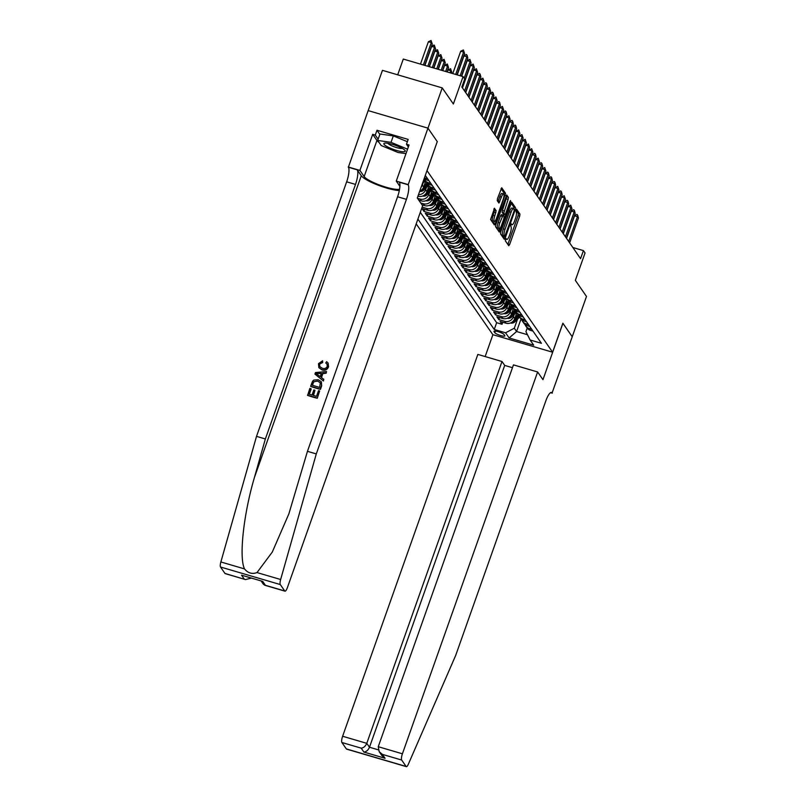 <?xml version="1.0" encoding="UTF-8"?>
<svg xmlns="http://www.w3.org/2000/svg" width="807" height="807" viewBox="0 0 807 807"><rect width="100%" height="100%" fill="white"/><g stroke="black" fill="none" stroke-linecap="round" stroke-linejoin="round"><path stroke-width="1.21" d="M505.515 239.376L505.343 240.809L508.733 245.711L509.61 244.592L519.698 216.125L519.94 214.087L516.541 209.174L515.925 209.961L516.198 212.029A5.478 1.422 106.4 0 1 515.431 218.566L514.584 220.936A5.478 1.422 106.4 0 1 512.021 224.719A5.478 1.422 106.4 0 1 511.779 224.517L511.285 223.842L510.72 224.669L510.992 226.737A5.478 1.422 106.4 0 1 510.216 233.273L509.378 235.644A5.478 1.422 106.4 0 1 506.816 239.427A5.478 1.422 106.4 0 1 506.564 239.225L506.07 238.549L505.515 239.376M494.53 208.317L490.585 219.474L494.348 224.921L495.236 223.791L505.555 193.287L501.702 187.779L497.485 198.603L497.243 200.65L498.938 203.041L501.429 197.079A4.58 1.19 106.4 0 1 503.578 193.922A4.58 1.19 106.4 0 1 503.144 199.551L496.507 218.283A4.58 1.19 106.4 0 1 494.358 221.451A4.58 1.19 106.4 0 1 494.802 215.822L496.144 210.647L494.358 208.267M437.243 141.669L427.044 170.691L552.603 352.215L562.872 323.214L572.234 336.741L586.487 296.462L575.351 280.352L585.055 252.964L583.421 250.614L580.566 258.664L461.836 87.015L464.691 78.955L463.067 76.604L403.288 59.062L397.7 74.819M437.313 141.689L427.962 128.162L442.226 87.892L453.363 103.992L463.067 76.604M500.754 231.78L500.511 233.828L504.284 239.275L505.162 238.156L515.239 209.689L515.481 207.641L511.638 202.133L500.754 231.78M499.321 232.093L495.548 226.646L495.791 224.608L506.675 194.961L508.36 197.352L508.117 199.39L503.79 212.977L504.94 214.591L505.737 213.411L509.994 201.387L510.559 200.56L510.448 202.032L499.321 232.093M368.184 110.599L382.447 70.34L442.226 87.892M436.173 201.649L435.377 203.899A6.981 6.587 145.3 0 1 426.631 208.448L427.932 210.324L422.031 208.599L423.988 211.414L424.704 209.386M439.422 206.35L438.625 208.599A6.981 6.587 145.3 0 1 429.889 213.149L431.19 215.035L425.289 213.3L427.236 216.125L427.962 214.087M442.68 211.061L441.883 213.3A6.981 6.587 145.3 0 1 433.137 217.85L434.438 219.736L428.537 218.001L430.494 220.825L431.21 218.788M445.928 215.762L445.131 218.011A6.981 6.587 145.3 0 1 436.385 222.55L437.687 224.437L431.795 222.702L433.742 225.526L434.469 223.489M449.186 220.462L448.389 222.712A6.981 6.587 145.3 0 1 439.644 227.261L440.945 229.138L435.044 227.413L437.001 230.227L437.717 228.189M452.434 225.163L451.638 227.413A6.981 6.587 145.3 0 1 442.892 231.962L444.193 233.838L438.302 232.113L440.249 234.928L440.975 232.9M455.693 229.864L454.896 232.113A6.981 6.587 145.3 0 1 446.15 236.663L447.451 238.549L441.55 236.814L443.507 239.639L444.223 237.601M458.941 234.575L458.144 236.814A6.981 6.587 145.3 0 1 449.398 241.364L450.699 243.25L444.808 241.515L446.755 244.339L447.482 242.302M462.199 239.275L461.402 241.525A6.981 6.587 145.3 0 1 452.656 246.064L453.958 247.951L448.056 246.216L450.013 249.04L450.73 247.003M465.447 243.976L464.65 246.226A6.981 6.587 145.3 0 1 455.905 250.775L457.206 252.652L451.315 250.927L453.262 253.741L453.988 251.703M468.706 248.677L467.909 250.927A6.981 6.587 145.3 0 1 459.163 255.476L460.464 257.352L454.563 255.627L456.52 258.452L457.236 256.414M471.954 253.378L471.157 255.627A6.981 6.587 145.3 0 1 462.411 260.177L463.712 262.063L457.821 260.328L459.768 263.153L460.494 261.115M475.212 258.089L474.415 260.338A6.981 6.587 145.3 0 1 465.669 264.878L466.971 266.764L461.069 265.029L463.026 267.853L463.743 265.816M478.46 262.789L477.663 265.039A6.981 6.587 145.3 0 1 468.917 269.588L470.219 271.465L464.328 269.73L466.275 272.554L467.001 270.516M481.718 267.49L480.922 269.74A6.981 6.587 145.3 0 1 472.176 274.289L473.477 276.165L467.576 274.441L469.533 277.255L470.249 275.217M484.967 272.191L484.17 274.441A6.981 6.587 145.3 0 1 475.424 278.99L476.725 280.866L470.834 279.141L472.781 281.966L473.507 279.928M488.215 276.892L487.428 279.141A6.981 6.587 145.3 0 1 478.682 283.691L479.983 285.577L474.082 283.842L476.029 286.667L476.755 284.629M491.473 281.603L490.676 283.852A6.981 6.587 145.3 0 1 481.93 288.392L483.232 290.278L477.33 288.543L479.287 291.367L480.004 289.33M494.721 286.303L493.924 288.553A6.981 6.587 145.3 0 1 485.189 293.102L486.49 294.979L480.589 293.244L482.536 296.068L483.262 294.03M497.98 291.004L497.183 293.254A6.981 6.587 145.3 0 1 488.437 297.803L489.738 299.679L483.837 297.954L485.794 300.769L486.51 298.731M501.228 295.705L500.431 297.954A6.981 6.587 145.3 0 1 491.695 302.504L492.986 304.38L487.095 302.655L489.042 305.48L489.768 303.442M504.486 300.406L503.689 302.655A6.981 6.587 145.3 0 1 494.943 307.205L496.244 309.091L490.343 307.356L492.3 310.181L493.016 308.143M507.734 305.117L506.937 307.366A6.981 6.587 145.3 0 1 498.191 311.906L499.493 313.792L493.602 312.057L495.548 314.881L496.275 312.844M510.992 309.817L510.195 312.067A6.981 6.587 145.3 0 1 501.45 316.616L502.751 318.493L496.85 316.758L498.807 319.582L504.698 321.317A6.981 6.587 -34.7 0 0 513.444 316.768L514.241 314.518M499.523 317.544L498.807 319.582M419.711 191.188A6.981 6.587 -34.7 0 0 423.665 186.972L425.672 181.293M421.083 187.315A6.981 6.587 145.3 0 0 422.364 185.085L423.161 182.836M417.955 196.151L418.177 196.222A6.981 6.587 -34.7 0 0 426.923 191.673L428.931 185.993M418.5 194.608A6.981 6.587 145.3 0 0 425.622 189.786L426.419 187.547M418.772 200.146L421.425 200.923A6.981 6.587 -34.7 0 0 430.171 196.373L432.179 190.694M417.471 198.26L420.124 199.036A6.981 6.587 145.3 0 0 428.87 194.497L429.667 192.248M422.031 204.847L424.684 205.624A6.981 6.587 -34.7 0 0 433.42 201.074L435.437 195.395M420.729 202.971L423.382 203.747A6.981 6.587 145.3 0 0 432.128 199.198L432.915 196.948M427.932 210.324A6.981 6.587 -34.7 0 0 436.678 205.785L438.685 200.106M431.19 215.035A6.981 6.587 -34.7 0 0 439.926 210.486L441.943 204.807M434.438 219.736A6.981 6.587 -34.7 0 0 443.184 215.187L445.192 209.507M437.687 224.437A6.981 6.587 -34.7 0 0 446.432 219.887L448.45 214.208M440.945 229.138A6.981 6.587 -34.7 0 0 449.691 224.588L451.698 218.909M444.193 233.838A6.981 6.587 -34.7 0 0 452.939 229.299L454.956 223.62M447.451 238.549A6.981 6.587 -34.7 0 0 456.197 234L458.205 228.32M450.699 243.25A6.981 6.587 -34.7 0 0 459.445 238.701L461.463 233.021M453.958 247.951A6.981 6.587 -34.7 0 0 462.704 243.401L464.711 237.722M457.206 252.652A6.981 6.587 -34.7 0 0 465.952 248.102L467.969 242.423M460.464 257.352A6.981 6.587 -34.7 0 0 469.21 252.813L471.217 247.134M463.712 262.063A6.981 6.587 -34.7 0 0 472.458 257.514L474.476 251.834M466.971 266.764A6.981 6.587 -34.7 0 0 475.716 262.214L477.724 256.535M470.219 271.465A6.981 6.587 -34.7 0 0 478.965 266.915L480.972 261.236M473.477 276.165A6.981 6.587 -34.7 0 0 482.223 271.616L484.23 265.937M476.725 280.866A6.981 6.587 -34.7 0 0 485.471 276.327L487.478 270.648M479.983 285.577A6.981 6.587 -34.7 0 0 488.729 281.028L490.737 275.348M483.232 290.278A6.981 6.587 -34.7 0 0 491.977 285.728L493.985 280.049M486.49 294.979A6.981 6.587 -34.7 0 0 495.226 290.429L497.243 284.75M489.738 299.679A6.981 6.587 -34.7 0 0 498.484 295.13L500.491 289.451M492.986 304.38A6.981 6.587 -34.7 0 0 501.732 299.841L503.75 294.162M496.244 309.091A6.981 6.587 -34.7 0 0 504.99 304.542L506.998 298.862M499.493 313.792A6.981 6.587 -34.7 0 0 508.239 309.242L510.256 303.563M502.751 318.493A6.981 6.587 -34.7 0 0 511.497 313.943L513.504 308.264M504.799 335.601L504.082 334.562A5.407 1.079 -160.5 0 0 498.746 331.848A5.407 1.079 -160.5 0 0 493.975 331.284A5.407 1.079 -160.5 0 0 494.066 331.627L494.782 332.655A5.407 1.079 -160.5 0 0 500.118 335.379A5.407 1.079 -160.5 0 0 504.889 335.934A5.407 1.079 -160.5 0 0 504.799 335.601M416.2 223.882L492.825 334.673L552.603 352.215M417.895 219.08L494.247 329.468L505.555 332.787L514.301 328.237L517.499 319.219M425.642 175.926L541.426 343.308L530.118 339.989L533.699 345.164L509.136 337.962L505.555 332.787M420.296 212.312L496.648 322.699L502.055 324.283L500.108 321.468L505.999 323.193A6.981 6.587 -34.7 0 0 514.745 318.644L516.762 312.965M525.024 324.495A6.981 6.587 -34.7 0 0 529.261 328.52L531.692 329.236M525.801 326.048L527.102 327.924A6.981 6.587 -34.7 0 0 530.562 330.406L532.993 331.122M427.599 178.75L425.168 178.034A6.981 6.587 145.3 0 1 424.462 177.782M424.139 178.67A6.981 6.587 -34.7 0 0 426.469 179.911L428.9 180.627M430.847 183.451L428.416 182.735A6.981 6.587 145.3 0 1 424.189 178.71M424.966 180.264L426.267 182.14A6.981 6.587 -34.7 0 0 429.717 184.611L432.149 185.328M434.105 188.152L431.674 187.436A6.981 6.587 145.3 0 1 427.438 183.411M428.214 184.964L429.516 186.841A6.981 6.587 -34.7 0 0 432.976 189.322L435.407 190.028M437.354 192.853L434.923 192.137A6.981 6.587 145.3 0 1 430.696 188.122M431.473 189.665L432.774 191.541A6.981 6.587 -34.7 0 0 436.224 194.023L438.655 194.739M440.612 197.554L438.181 196.847A6.981 6.587 145.3 0 1 433.944 192.823M434.721 194.366L436.022 196.252A6.981 6.587 -34.7 0 0 439.482 198.724L441.913 199.44M443.86 202.264L441.429 201.548A6.981 6.587 145.3 0 1 437.202 197.523M437.979 199.067L439.28 200.953A6.981 6.587 -34.7 0 0 442.73 203.425L445.161 204.141M447.118 206.965L444.687 206.249A6.981 6.587 145.3 0 1 440.451 202.224M441.227 203.778L442.529 205.654A6.981 6.587 -34.7 0 0 445.989 208.135L448.42 208.842M450.367 211.666L447.935 210.95A6.981 6.587 145.3 0 1 443.699 206.925M444.486 208.478L445.787 210.355A6.981 6.587 -34.7 0 0 449.237 212.836L451.668 213.542M453.625 216.367L451.194 215.651A6.981 6.587 145.3 0 1 446.957 211.636M447.734 213.179L449.035 215.055A6.981 6.587 -34.7 0 0 452.495 217.537L454.926 218.253M456.873 221.068L454.442 220.361A6.981 6.587 145.3 0 1 450.205 216.337M450.992 217.88L452.293 219.766A6.981 6.587 -34.7 0 0 455.743 222.238L458.174 222.954M460.131 225.778L457.7 225.062A6.981 6.587 145.3 0 1 453.463 221.037M454.24 222.581L455.541 224.467A6.981 6.587 -34.7 0 0 459.001 226.938L461.422 227.655M463.379 230.479L460.948 229.763A6.981 6.587 145.3 0 1 456.712 225.738M457.498 227.292L458.79 229.168A6.981 6.587 -34.7 0 0 462.25 231.649L464.681 232.355M466.628 235.18L464.207 234.464A6.981 6.587 145.3 0 1 459.97 230.439M460.747 231.992L462.048 233.869A6.981 6.587 -34.7 0 0 465.508 236.35L467.929 237.056M469.886 239.881L467.455 239.165A6.981 6.587 145.3 0 1 463.218 235.15M463.995 236.693L465.296 238.569A6.981 6.587 -34.7 0 0 468.756 241.051L471.187 241.767M473.134 244.582L470.703 243.875A6.981 6.587 145.3 0 1 466.476 239.85M467.253 241.394L468.554 243.28A6.981 6.587 -34.7 0 0 472.004 245.752L474.435 246.468M476.392 249.292L473.961 248.576A6.981 6.587 145.3 0 1 469.724 244.551M470.501 246.095L471.802 247.981A6.981 6.587 -34.7 0 0 475.262 250.452L477.694 251.169M479.64 253.993L477.209 253.277A6.981 6.587 145.3 0 1 472.983 249.252M473.759 250.806L475.061 252.682A6.981 6.587 -34.7 0 0 478.511 255.163L480.942 255.869M482.899 258.694L480.468 257.978A6.981 6.587 145.3 0 1 476.231 253.953M477.008 255.506L478.309 257.383A6.981 6.587 -34.7 0 0 481.769 259.864L484.2 260.57M486.147 263.395L483.716 262.678A6.981 6.587 145.3 0 1 479.489 258.664M480.266 260.207L481.567 262.093A6.981 6.587 -34.7 0 0 485.017 264.565L487.448 265.281M489.405 268.095L486.974 267.389A6.981 6.587 145.3 0 1 482.737 263.364M483.514 264.908L484.815 266.794A6.981 6.587 -34.7 0 0 488.275 269.266L490.706 269.982M492.653 272.806L490.222 272.09A6.981 6.587 145.3 0 1 485.996 268.065M486.772 269.609L488.074 271.495A6.981 6.587 -34.7 0 0 491.524 273.966L493.955 274.683M495.912 277.507L493.481 276.791A6.981 6.587 145.3 0 1 489.244 272.766M490.02 274.319L491.322 276.196A6.981 6.587 -34.7 0 0 494.782 278.677L497.213 279.383M499.16 282.208L496.729 281.492A6.981 6.587 145.3 0 1 492.502 277.467M493.279 279.02L494.58 280.897A6.981 6.587 -34.7 0 0 498.03 283.378L500.461 284.094M502.418 286.909L499.987 286.203A6.981 6.587 145.3 0 1 495.75 282.178M496.527 283.721L497.828 285.607A6.981 6.587 -34.7 0 0 501.288 288.079L503.719 288.795M505.666 291.609L503.235 290.903A6.981 6.587 145.3 0 1 498.998 286.878M499.785 288.422L501.086 290.308A6.981 6.587 -34.7 0 0 504.536 292.78L506.967 293.496M508.924 296.32L506.493 295.604A6.981 6.587 145.3 0 1 502.257 291.579M503.033 293.123L504.335 295.009A6.981 6.587 -34.7 0 0 507.795 297.48L510.226 298.197M512.173 301.021L509.742 300.305A6.981 6.587 145.3 0 1 505.505 296.28M506.292 297.833L507.593 299.71A6.981 6.587 -34.7 0 0 511.043 302.191L513.474 302.897M515.431 305.722L513 305.006A6.981 6.587 145.3 0 1 508.763 300.981M509.54 302.534L510.841 304.41A6.981 6.587 -34.7 0 0 514.301 306.892L516.732 307.608M518.679 310.423L516.248 309.717A6.981 6.587 145.3 0 1 512.011 305.692M512.798 307.235L514.089 309.121A6.981 6.587 -34.7 0 0 517.549 311.593L519.98 312.309M521.927 315.123L519.506 314.417A6.981 6.587 145.3 0 1 515.269 310.392M516.046 311.936L517.348 313.822A6.981 6.587 -34.7 0 0 520.808 316.294L523.229 317.01M525.186 319.834L522.754 319.118A6.981 6.587 145.3 0 1 518.518 315.093M519.294 316.647L520.596 318.523A6.981 6.587 -34.7 0 0 524.056 320.994L526.487 321.711M528.434 324.535L526.003 323.819A6.981 6.587 145.3 0 1 521.776 319.794M522.553 321.347L523.854 323.224A6.981 6.587 -34.7 0 0 527.304 325.705L529.735 326.411M501.45 316.616L495.548 314.881M498.191 311.906L492.3 310.181M494.943 307.205L489.042 305.48M491.695 302.504L485.794 300.769M488.437 297.803L482.536 296.068M485.189 293.102L479.287 291.367M481.93 288.392L476.029 286.667M478.682 283.691L472.781 281.966M475.424 278.99L469.533 277.255M472.176 274.289L466.275 272.554M468.917 269.588L463.026 267.853M465.669 264.878L459.768 263.153M462.411 260.177L456.52 258.452M459.163 255.476L453.262 253.741M455.905 250.775L450.013 249.04M452.656 246.064L446.755 244.339M449.398 241.364L443.507 239.639M446.15 236.663L440.249 234.928M442.892 231.962L437.001 230.227M439.644 227.261L433.742 225.526M436.385 222.55L430.494 220.825M433.137 217.85L427.236 216.125M429.889 213.149L423.988 211.414M426.631 208.448L422.132 207.127M514.301 328.237L516.581 331.526L527.475 334.723M520.999 319.047L516.581 331.526L509.136 337.962M527.203 328.066L525.932 331.647L530.118 339.989M583.421 250.614L572.849 247.507M502.781 322.245L502.055 324.283M496.648 322.699L494.247 329.468M507.865 244.46L518.084 215.651L518.316 213.613L515.885 210.092M513.807 208.589L513.867 207.167L510.962 202.981M503.417 238.015L504.012 236.37M504.718 236.552L514.18 210.778L513.888 208.68A5.478 1.422 106.4 0 0 513.635 208.488A5.478 1.422 106.4 0 0 511.073 212.261L505.021 229.339A5.478 1.422 106.4 0 0 504.254 235.886L504.718 236.552L503.225 236.108M513.635 208.488L512.021 208.014A5.478 1.422 106.4 0 0 509.459 211.787L511.073 212.261M503.094 236.078L502.64 235.402A5.478 1.422 106.4 0 1 503.407 228.865L509.459 211.787M505.999 195.798L508.36 197.352M503.427 214.107L502.176 212.503L502.418 210.466L506.746 196.878M504.284 214.4L503.669 216.145M499.281 228.522L498.585 230.499L500.199 230.973M499.795 222.914A4.58 1.19 106.4 0 0 499.351 228.542A4.58 1.19 106.4 0 0 501.5 225.385L503.84 218.788L504.082 216.74L503.003 215.197L499.795 222.914L498.171 222.439A4.58 1.19 106.4 0 0 497.737 228.068L499.351 228.542M502.832 215.146L501.318 214.662L500.511 215.842L502.125 216.316M498.171 222.439L500.511 215.842M494.358 221.451L492.744 220.977A4.58 1.19 106.4 0 1 493.178 215.348L494.53 210.173L493.783 209.104M503.578 193.922L501.964 193.448A4.58 1.19 106.4 0 0 499.815 196.605L501.429 197.079M497.99 201.73L499.815 196.605M503.871 194.255L503.931 192.812L501.036 188.626M493.481 223.66L494.288 221.421M510.448 323.002A4.62 4.368 -34.7 0 0 514.967 321.731L519.627 317.111M515.108 317.625L518.074 314.69M512.132 322.104A4.62 4.368 -34.7 0 0 514.352 320.843L519.022 316.203M518.699 315.567L513.958 320.278A4.62 4.368 145.3 0 1 513.847 320.379M568.673 241.475L577.459 216.669L574.554 215.822L576.753 214.43L577.721 215.277L578.437 218.082L569.651 242.887M566.554 238.398L574.554 215.822M578.437 218.082L577.237 214.581M384.384 143.222A11.338 2.26 -160.5 0 0 391.123 148.518A11.338 2.26 -160.5 0 0 404.69 151.615A11.338 2.26 -160.5 0 0 404.811 150.213A11.338 2.26 -160.5 0 0 395.299 145.29A11.338 2.26 -160.5 0 0 384.808 143.121A11.338 2.26 -160.5 0 0 384.384 143.222M387.965 143.303A7.757 1.543 -160.5 0 0 394.583 146.924A7.757 1.543 -160.5 0 0 402.168 148.387A7.757 1.543 -160.5 0 0 402.239 148.357M405.992 153.623L398.053 152.493L381.186 145.522L377.676 140.448L379.956 134.002L393.312 135.899L407.353 141.699M377.676 140.448L391.032 142.345L407.565 149.174M393.312 135.899L391.032 142.345M512.465 367.689L504.698 365.41L501.994 361.506L477.845 354.414L342.622 736.256L366.782 743.338L369.485 747.242L378.271 749.824M501.994 361.506L366.782 743.338C365.5 746.253 363.644 747.867 361.203 748.16L341.896 742.501L346.334 748.916L406.113 766.458A5.235 1.362 106.4 0 0 406.345 766.65A5.235 1.362 106.4 0 0 408.362 764.158L455.683 655.435L545.825 400.877A12.206 3.178 -73.6 0 1 551.544 392.454A12.206 3.178 -73.6 0 1 552.099 392.888L572.244 336.761L562.862 323.264M562.923 323.284L542.96 379.673L537.623 371.966L402.411 753.799A5.235 1.362 106.4 0 0 401.674 760.043L406.113 766.458M552.281 393.15L550.586 392.656M492.895 334.693L485.148 356.563M537.623 371.966L513.464 364.875L378.251 746.707L402.411 753.799M406.345 766.65L346.566 749.108A5.235 1.362 -73.6 0 1 346.334 748.916M341.896 742.501A5.235 1.362 -73.6 0 1 342.622 736.256M504.698 365.41L369.485 747.242C368.204 750.157 366.338 751.771 363.896 752.063L361.203 748.16M401.674 760.043L382.367 754.374L379.179 751.66L378.251 746.707M382.367 754.374L385.06 758.277L381.882 755.564L379.179 751.66M317.292 398.244L319.653 390.971L317.292 398.244A22.717 4.519 -160.5 0 1 307.598 395.4L309.868 388.379L311.179 388.984L309.323 394.23M313.52 395.46L314.962 390.275L313.156 395.359L316.515 396.348L318.533 390.649L319.653 390.971M310.614 386.271L310.766 386.482A22.717 4.519 -160.5 0 0 320.46 389.327L321.68 385.867L321.357 381.761L321.539 385.655L320.308 389.115L310.614 386.271L312.531 381.297L313.721 380.097L318.22 379.744L321.357 381.761M328.57 366.782L328.096 363.029L328.57 366.782C327.289 369.737 325.12 370.786 322.064 369.949L318.856 367.639L318.472 363.685L322.618 360.79L322.669 362.585L319.572 364.078L319.834 366.691L322.275 368.214C324.505 369.001 326.169 368.385 327.269 366.378L327.017 363.977L326.048 363.311M224.951 573.434L245.489 579.577L225.183 573.616A5.235 1.362 -73.6 0 1 224.951 573.434L220.513 567.008A5.235 1.362 -73.6 0 1 220.866 561.965L256.515 436.375L265.362 438.968L355.504 184.41A12.206 3.178 106.4 0 0 357.219 169.843L361.284 175.714A22.717 4.519 -160.5 0 0 377.434 184.904A22.717 4.519 -160.5 0 0 399.304 190.573M265.362 438.968L254.427 477.482C243.553 514.16 238.862 557.334 244.501 568.905C247.971 573.131 252.137 574.362 256.999 572.577L272.292 552.059L288.876 513.847L307.447 451.325L397.589 196.767A12.206 3.178 106.4 0 0 399.314 182.19L408.16 184.793L427.942 128.142L437.263 141.618L417.3 198.008L422.636 205.714L287.413 587.557A5.235 1.362 106.4 0 1 284.962 591.168A5.235 1.362 106.4 0 1 284.73 590.976L280.291 584.561L220.513 567.008M314.932 374.085L323.415 380.985L323.778 379.32L323.264 380.773L314.932 374.085L315.476 372.552L326.532 371.553L326.018 373.005L322.639 373.227L321.186 377.343L323.778 379.32M321.479 377.565L322.891 373.58L326.159 373.217L326.532 371.553M256.515 436.375L346.657 181.817A12.206 3.178 106.4 0 0 348.372 167.241L368.163 110.599L427.942 128.142M307.447 451.325L316.294 453.917L406.435 199.359A12.206 3.178 106.4 0 0 408.16 184.793M256.999 572.577L280.644 579.507L316.294 453.917M379.058 142.446A19.62 3.904 19.5 0 1 376.94 140.468L372.693 134.335L375.275 135.092L378.12 139.208M408.342 146.975L406.456 144.241L408.171 139.409L376.99 130.26L375.275 135.092M406.456 144.241L409.038 145.008L396.267 181.091L407.979 184.531M348.2 166.988L359.912 170.418L364.159 176.562A19.62 3.904 -160.5 0 0 380.652 185.439A19.62 3.904 -160.5 0 0 399.546 189.252M372.693 134.335L359.912 170.418M399.879 186.326L396.267 181.091M280.644 579.507A5.235 1.362 106.4 0 0 280.291 584.561M376.99 130.26L379.825 134.365M245.489 579.577L251.229 578.145M244.259 579.093L241.555 575.189L262.719 581.403L265.422 585.307L263.425 584.308L261.186 581.07M322.618 360.79L322.669 362.585M322.427 362.232L319.572 364.078M328.429 366.58C327.117 369.465 324.908 370.463 321.801 369.576L322.064 369.949M321.801 369.576L318.856 367.639M325.796 362.948L326.603 361.677L328.096 363.029M317.877 374.831L320.208 376.607L321.378 373.308L316.324 373.641L317.877 374.831M318.503 373.5L321.64 373.681M320.5 382.942L317.716 381.106L313.681 381.731L312.218 385.232L319.673 387.421L320.339 382.689M317.716 381.106L313.681 381.731M312.914 383.275L313.873 382.024M312.48 385.312L313.106 383.557M310.988 388.702L309.061 394.159L312.037 395.037L313.842 389.952L314.962 390.275M317.151 398.033L307.457 395.188M507.2 318.301A4.62 4.368 -34.7 0 0 511.709 317.03L516.369 312.41M511.86 312.924L514.816 309.979M508.884 317.393A4.62 4.368 -34.7 0 0 511.093 316.142L515.764 311.502M515.451 310.866L510.7 315.577A4.62 4.368 145.3 0 1 510.599 315.678M503.941 313.6A4.62 4.368 -34.7 0 0 508.46 312.329L513.121 307.709M508.602 308.213L511.567 305.278M505.626 312.692A4.62 4.368 -34.7 0 0 507.845 311.431L512.516 306.791M512.193 306.156L507.452 310.866A4.62 4.368 145.3 0 1 507.341 310.977M500.693 308.899A4.62 4.368 -34.7 0 0 505.202 307.628L509.863 302.998M505.353 303.513L508.309 300.577M502.378 307.992A4.62 4.368 -34.7 0 0 504.587 306.731L509.257 302.09M508.945 301.455L504.193 306.166A4.62 4.368 145.3 0 1 504.093 306.277M497.435 304.189A4.62 4.368 -34.7 0 0 501.954 302.928L506.614 298.297M502.095 298.812L505.061 295.876M499.119 303.291A4.62 4.368 -34.7 0 0 501.339 302.03L506.009 297.39M505.686 296.754L500.945 301.465A4.62 4.368 145.3 0 1 500.834 301.566M565.425 236.774L574.211 211.969L571.295 211.121L573.495 209.729L574.473 210.577L575.179 213.381L566.403 238.176M563.306 233.697L571.295 211.121M575.179 213.381L573.979 209.87M562.176 232.063L570.952 207.268L568.047 206.41L570.731 205.17L571.931 208.68L563.145 233.475M560.048 228.996L568.047 206.41M571.931 208.68L570.731 205.17M558.918 227.362L567.704 202.567L564.789 201.71L566.988 200.328L567.967 201.175L568.673 203.979L559.897 228.774M556.8 224.296L564.789 201.71M568.673 203.979L567.472 200.469M555.67 222.661L564.446 197.866L561.541 197.009L564.224 195.768L565.425 199.268L556.638 224.074M553.541 219.595L561.541 197.009M565.425 199.268L564.224 195.768M494.187 299.488A4.62 4.368 -34.7 0 0 498.696 298.217L503.356 293.597M498.847 294.111L501.803 291.176M495.871 298.59A4.62 4.368 -34.7 0 0 498.08 297.329L502.751 292.689M502.438 292.053L497.687 296.764A4.62 4.368 145.3 0 1 497.586 296.865M552.412 217.961L561.198 193.155L558.283 192.308L560.482 190.916L561.46 191.763L562.166 194.568L553.39 219.373M550.293 214.884L558.283 192.308M562.166 194.568L560.966 191.057M490.938 294.787A4.62 4.368 -34.7 0 0 495.448 293.516L500.108 288.896M495.589 289.41L498.555 286.465M492.613 293.879A4.62 4.368 -34.7 0 0 494.832 292.628L499.503 287.988M499.18 287.353L494.439 292.063A4.62 4.368 145.3 0 1 494.328 292.164M549.163 213.26L557.94 188.455L555.034 187.607L557.718 186.356L558.918 189.867L550.132 214.662M547.035 210.183L555.034 187.607M558.918 189.867L557.718 186.356M487.68 290.086A4.62 4.368 -34.7 0 0 492.189 288.815L496.85 284.185M492.341 284.7L495.296 281.764M489.365 289.178A4.62 4.368 -34.7 0 0 491.574 287.917L496.255 283.277M495.932 282.642L491.191 287.353A4.62 4.368 145.3 0 1 491.08 287.463M545.905 208.549L554.691 183.754L551.776 182.896L553.975 181.514L554.954 182.362L555.66 185.166L546.884 209.961M543.787 205.482L551.776 182.896M555.66 185.166L554.459 181.656M484.432 285.385A4.62 4.368 -34.7 0 0 488.941 284.114L493.602 279.484M489.092 279.999L492.048 277.063M486.117 284.478A4.62 4.368 -34.7 0 0 488.326 283.217L492.996 278.576M492.684 277.941L487.932 282.652A4.62 4.368 145.3 0 1 487.821 282.763M542.657 203.848L551.433 179.053L548.528 178.196L550.727 176.814L551.695 177.661L552.412 180.465L543.625 205.26M540.529 200.782L548.528 178.196M552.412 180.465L551.211 176.955M481.174 280.675A4.62 4.368 -34.7 0 0 485.693 279.414L490.343 274.784M485.834 275.298L488.79 272.363M482.858 279.777A4.62 4.368 -34.7 0 0 485.068 278.516L489.748 273.876M489.425 273.24L484.684 277.951A4.62 4.368 145.3 0 1 484.573 278.052M539.399 199.147L548.185 174.352L545.27 173.495L547.469 172.113L548.447 172.96L549.163 175.755L540.377 200.56M537.28 196.081L545.27 173.495M549.163 175.755L547.953 172.254M477.926 275.974A4.62 4.368 -34.7 0 0 482.435 274.703L487.095 270.083M482.586 270.597L485.542 267.662M479.61 275.076A4.62 4.368 -34.7 0 0 481.819 273.815L486.49 269.175M486.177 268.539L481.426 273.25A4.62 4.368 145.3 0 1 481.315 273.351M536.151 194.447L544.927 169.641L542.022 168.794L544.705 167.543L545.905 171.054L537.129 195.859M534.022 191.37L542.022 168.794M545.905 171.054L544.705 167.543M474.667 271.273A4.62 4.368 -34.7 0 0 479.187 270.002L483.837 265.382M479.328 265.896L482.283 262.951M476.352 270.365A4.62 4.368 -34.7 0 0 478.561 269.114L483.242 264.474M482.919 263.839L478.178 268.549A4.62 4.368 145.3 0 1 478.067 268.65M532.892 189.736L541.679 164.941L538.773 164.093L540.962 162.701L541.941 163.549L542.657 166.353L533.871 191.148M530.774 186.669L538.773 164.093M542.657 166.353L541.447 162.843M471.419 266.572A4.62 4.368 -34.7 0 0 475.928 265.301L480.589 260.671M476.08 261.186L479.035 258.25M473.104 265.664A4.62 4.368 -34.7 0 0 475.313 264.403L479.983 259.763M479.671 259.128L474.92 263.839A4.62 4.368 145.3 0 1 474.809 263.95M529.644 185.035L538.42 160.24L535.515 159.382L538.198 158.142L539.399 161.652L530.623 186.447M527.516 181.968L535.515 159.382M539.399 161.652L538.198 158.142M468.161 261.861A4.62 4.368 -34.7 0 0 472.68 260.6L477.33 255.97M472.821 256.485L475.777 253.549M469.845 260.964A4.62 4.368 -34.7 0 0 472.055 259.703L476.735 255.062M476.412 254.427L471.671 259.138A4.62 4.368 145.3 0 1 471.56 259.249M526.386 180.334L535.172 155.539L532.267 154.682L534.456 153.3L535.434 154.147L536.151 156.951L527.364 181.746M524.268 177.268L532.267 154.682M536.151 156.951L534.94 153.441M464.913 257.161A4.62 4.368 -34.7 0 0 469.422 255.89L474.082 251.27M469.573 251.784L472.529 248.849M466.597 256.263A4.62 4.368 -34.7 0 0 468.806 255.002L473.477 250.362M473.164 249.726L468.413 254.437A4.62 4.368 145.3 0 1 468.302 254.538M523.138 175.633L531.914 150.838L529.009 149.981L531.692 148.74L532.892 152.241L524.116 177.046M521.009 172.567L529.009 149.981M532.892 152.241L531.692 148.74M461.654 252.46A4.62 4.368 -34.7 0 0 466.174 251.189L470.824 246.569M466.315 247.083L469.281 244.138M463.339 251.562A4.62 4.368 -34.7 0 0 465.548 250.301L470.229 245.661M469.906 245.025L465.165 249.736A4.62 4.368 145.3 0 1 465.054 249.837M519.879 170.933L528.666 146.128L525.761 145.28L528.444 144.029L529.644 147.54L520.858 172.345M517.761 167.856L525.761 145.28M529.644 147.54L528.444 144.029M458.406 247.759A4.62 4.368 -34.7 0 0 462.915 246.488L467.576 241.868M463.067 242.382L466.022 239.437M460.091 246.851A4.62 4.368 -34.7 0 0 462.3 245.59L466.971 240.96M466.658 240.315L461.907 245.035A4.62 4.368 145.3 0 1 461.796 245.136M516.631 166.222L525.407 141.427L522.502 140.579L525.186 139.329L526.386 142.839L517.61 167.634M514.503 163.155L522.502 140.579M526.386 142.839L525.186 139.329M455.148 243.058A4.62 4.368 -34.7 0 0 459.667 241.787L464.328 237.157M459.808 237.672L462.774 234.736M456.833 242.15A4.62 4.368 -34.7 0 0 459.052 240.89L463.722 236.249M463.4 235.614L458.658 240.325A4.62 4.368 145.3 0 1 458.547 240.436M513.373 161.521L522.159 136.726L519.254 135.869L521.937 134.628L523.138 138.138L514.352 162.933M511.255 158.454L519.254 135.869M523.138 138.138L521.937 134.628M451.9 238.347A4.62 4.368 -34.7 0 0 456.409 237.087L461.069 232.456M456.56 232.971L459.516 230.035M453.584 237.45A4.62 4.368 -34.7 0 0 455.794 236.189L460.464 231.548M460.151 230.913L455.4 235.624A4.62 4.368 145.3 0 1 455.299 235.735M510.125 156.82L518.911 132.025L515.996 131.168L518.679 129.927L519.879 133.437L511.103 158.233M508.007 153.754L515.996 131.168M519.879 133.437L518.679 129.927M448.642 233.647A4.62 4.368 -34.7 0 0 453.161 232.376L457.821 227.756M453.302 228.27L456.268 225.335M450.326 232.749A4.62 4.368 -34.7 0 0 452.545 231.488L457.216 226.848M456.893 226.212L452.152 230.923A4.62 4.368 145.3 0 1 452.041 231.024M506.877 152.12L515.653 127.324L512.748 126.467L514.947 125.085L515.915 125.932L516.631 128.727L507.845 153.532M504.748 149.053L512.748 126.467M516.631 128.727L515.431 125.226M445.393 228.946A4.62 4.368 -34.7 0 0 449.903 227.675L454.563 223.055M450.054 223.569L453.009 220.624M447.078 228.048A4.62 4.368 -34.7 0 0 449.287 226.787L453.958 222.147M453.645 221.511L448.894 226.222A4.62 4.368 145.3 0 1 448.793 226.323M503.618 147.419L512.405 122.614L509.489 121.766L511.688 120.374L512.667 121.221L513.373 124.026L504.597 148.831M501.5 144.342L509.489 121.766M513.373 124.026L512.173 120.515M442.135 224.245A4.62 4.368 -34.7 0 0 446.654 222.974L451.315 218.354M446.796 218.858L449.761 215.923M443.82 223.337A4.62 4.368 -34.7 0 0 446.039 222.076L450.71 217.436M450.387 216.801L445.646 221.522A4.62 4.368 145.3 0 1 445.535 221.622M500.37 142.708L509.146 117.913L506.241 117.065L508.924 115.815L510.125 119.325L501.339 144.12M498.242 139.641L506.241 117.065M510.125 119.325L508.924 115.815M438.887 219.544A4.62 4.368 -34.7 0 0 443.396 218.273L448.056 213.643M443.547 214.158L446.503 211.222M440.572 218.636A4.62 4.368 -34.7 0 0 442.781 217.376L447.451 212.735M447.139 212.1L442.387 216.811A4.62 4.368 145.3 0 1 442.286 216.922M497.112 138.007L505.898 113.212L502.983 112.355L505.182 110.973L506.16 111.82L506.867 114.624L498.09 139.419M494.994 134.94L502.983 112.355M506.867 114.624L505.666 111.114M435.629 214.833A4.62 4.368 -34.7 0 0 440.148 213.573L444.808 208.942M440.289 209.457L443.255 206.521M437.313 213.936A4.62 4.368 -34.7 0 0 439.533 212.675L444.203 208.035M443.88 207.399L439.139 212.11A4.62 4.368 145.3 0 1 439.028 212.221M493.864 133.306L502.64 108.511L499.735 107.654L502.418 106.413L503.618 109.923L494.832 134.719M491.735 130.24L499.735 107.654M503.618 109.923L502.418 106.413M432.381 210.133A4.62 4.368 -34.7 0 0 436.89 208.862L441.55 204.242M437.041 204.756L439.997 201.821M434.065 209.235A4.62 4.368 -34.7 0 0 436.274 207.974L440.955 203.334M440.632 202.698L435.891 207.409A4.62 4.368 145.3 0 1 435.78 207.51M490.606 128.606L499.392 103.81L496.476 102.953L498.676 101.561L499.654 102.418L500.36 105.213L491.584 130.018M488.487 125.539L496.476 102.953M500.36 105.213L499.16 101.712M429.132 205.432A4.62 4.368 -34.7 0 0 433.641 204.161L438.302 199.541M433.783 200.055L436.748 197.11M430.817 204.534A4.62 4.368 -34.7 0 0 433.026 203.273L437.697 198.633M437.374 197.997L432.633 202.708A4.62 4.368 145.3 0 1 432.522 202.809M487.357 123.905L496.134 99.1L493.228 98.252L495.912 97.001L497.112 100.512L488.326 125.307M485.229 120.828L493.228 98.252M497.112 100.512L495.912 97.001M425.874 200.731A4.62 4.368 -34.7 0 0 430.393 199.46L435.044 194.84M430.535 195.344L433.49 192.409M427.559 199.823A4.62 4.368 -34.7 0 0 429.768 198.562L434.448 193.922M434.126 193.287L429.385 198.008A4.62 4.368 145.3 0 1 429.274 198.108M484.099 119.194L492.885 94.399L489.97 93.541L492.169 92.159L493.148 93.007L493.864 95.811L485.078 120.606M481.981 116.127L489.97 93.541M493.864 95.811L492.653 92.301M422.626 196.03A4.62 4.368 -34.7 0 0 427.135 194.759L431.795 190.129M427.286 190.644L430.242 187.708M424.311 195.123A4.62 4.368 -34.7 0 0 426.52 193.862L431.19 189.221M430.877 188.586L426.126 193.297A4.62 4.368 145.3 0 1 426.015 193.408M480.851 114.493L489.627 89.698L486.722 88.841L489.405 87.6L490.606 91.11L481.829 115.905M478.722 111.427L486.722 88.841M490.606 91.11L489.405 87.6M419.64 191.38A4.62 4.368 -34.7 0 0 423.887 190.059L428.537 185.428M424.028 185.943L426.984 183.007M421.052 190.422A4.62 4.368 -34.7 0 0 423.261 189.161L427.942 184.521M427.619 183.885L422.878 188.596A4.62 4.368 145.3 0 1 422.767 188.707M477.593 109.792L486.379 84.997L483.474 84.14L485.663 82.758L486.641 83.605L487.357 86.41L478.571 111.205M475.474 106.726L483.474 84.14M487.357 86.41L486.147 82.899M422.404 183.593L425.289 180.728M423.221 181.272L424.684 179.82M424.371 179.184L423.746 179.8M451.436 73.195L451.789 72.216L450.81 70.804L450.104 72.801M447.905 69.957L450.588 68.706L450.81 70.804L447.905 69.957L447.199 71.944M450.588 68.706L451.789 72.216M474.345 105.092L483.121 80.286L480.215 79.439L482.899 78.198L484.099 81.699L475.323 106.504M472.216 102.015L480.215 79.439M484.099 81.699L482.899 78.198M446.987 71.884L448.531 67.516L447.562 66.103L445.646 71.49M444.647 65.246L447.33 64.005L447.562 66.103L444.647 65.246L442.74 70.643M447.33 64.005L448.531 67.516M471.086 100.391L479.872 75.586L476.967 74.738L479.156 73.346L480.135 74.194L480.851 76.998L472.065 101.793M468.968 97.314L476.967 74.738M480.851 76.998L479.64 73.487M442.529 70.582L445.282 62.815L444.304 61.403L441.197 70.189M441.399 60.545L444.082 59.304L444.304 61.403L441.399 60.545L438.282 69.331M444.082 59.304L445.282 62.815M467.838 95.68L476.614 70.885L473.709 70.027L476.392 68.787L477.593 72.297L468.817 97.092M465.71 92.613L473.709 70.027M477.593 72.297L476.392 68.787M438.08 69.271L442.024 58.114L441.056 56.702L436.738 68.877M438.14 55.844L440.824 54.604L441.056 56.702L438.14 55.844L433.833 68.02M440.824 54.604L442.024 58.114M464.58 90.979L473.366 66.184L470.461 65.327L473.144 64.086L474.345 67.596L465.558 92.391M462.461 87.913L470.461 65.327M474.345 67.596L473.144 64.086M433.621 67.959L438.776 53.403L437.798 51.991L432.28 67.566M434.892 51.144L437.091 49.752L437.798 51.991L434.892 51.144L429.374 66.719M437.576 49.903L438.776 53.403M464.186 78.218L470.108 61.483L467.203 60.626L469.886 59.385L471.086 62.896L462.31 87.691M461.685 76.201L467.203 60.626M471.086 62.896L469.886 59.385M429.163 66.658L435.518 48.702L434.549 47.29L427.831 66.265M431.634 46.443L433.833 45.051L434.549 47.29L431.634 46.443L424.916 65.407M434.317 45.192L435.518 48.702M460.141 75.747L466.86 56.772L463.954 55.925L466.153 54.533L467.122 55.38L467.838 58.185L461.483 76.14M457.236 74.89L463.954 55.925M467.838 58.185L466.638 54.684M424.714 65.347L432.27 44.002L431.291 42.589L423.372 64.953M428.386 41.732L431.069 40.491L431.291 42.589L428.386 41.732L420.467 64.106M431.069 40.491L432.27 44.002M455.683 74.436L463.611 52.072L460.696 51.224L463.379 49.973L464.58 53.484L457.024 74.829M452.777 73.588L460.696 51.224M464.58 53.484L463.379 49.973M422.364 185.085L423.665 186.972M425.622 189.786L426.923 191.673M428.87 194.497L430.171 196.373M432.128 199.198L433.42 201.074M435.377 203.899L436.678 205.785M438.625 208.599L439.926 210.486M441.883 213.3L443.184 215.187M445.131 218.011L446.432 219.887M448.389 222.712L449.691 224.588M451.638 227.413L452.939 229.299M454.896 232.113L456.197 234M458.144 236.814L459.445 238.701M461.402 241.525L462.704 243.401M464.65 246.226L465.952 248.102M467.909 250.927L469.21 252.813M471.157 255.627L472.458 257.514M474.415 260.338L475.716 262.214M477.663 265.039L478.965 266.915M480.922 269.74L482.223 271.616M484.17 274.441L485.471 276.327M487.428 279.141L488.729 281.028M490.676 283.852L491.977 285.728M493.924 288.553L495.226 290.429M497.183 293.254L498.484 295.13M500.431 297.954L501.732 299.841M503.689 302.655L504.99 304.542M506.937 307.366L508.239 309.242M510.195 312.067L511.497 313.943M513.444 316.768L514.745 318.644M529.261 328.52L530.562 330.406M425.168 178.034L426.469 179.911M428.416 182.735L429.717 184.611M431.674 187.436L432.976 189.322M434.923 192.137L436.224 194.023M438.181 196.847L439.482 198.724M441.429 201.548L442.73 203.425M444.687 206.249L445.989 208.135M447.935 210.95L449.237 212.836M451.194 215.651L452.495 217.537M454.442 220.361L455.743 222.238M457.7 225.062L459.001 226.938M460.948 229.763L462.25 231.649M464.207 234.464L465.508 236.35M467.455 239.165L468.756 241.051M470.703 243.875L472.004 245.752M473.961 248.576L475.262 250.452M477.209 253.277L478.511 255.163M480.468 257.978L481.769 259.864M483.716 262.678L485.017 264.565M486.974 267.389L488.275 269.266M490.222 272.09L491.524 273.966M493.481 276.791L494.782 278.677M496.729 281.492L498.03 283.378M499.987 286.203L501.288 288.079M503.235 290.903L504.536 292.78M506.493 295.604L507.795 297.48M509.742 300.305L511.043 302.191M513 305.006L514.301 306.892M516.248 309.717L517.549 311.593M519.506 314.417L520.808 316.294M522.754 319.118L524.056 320.994M526.003 323.819L527.304 325.705M504.698 321.317L505.999 323.193M423.382 203.747L424.684 205.624M420.124 199.036L421.425 200.923M495.347 331.052L494.782 332.655M494.257 331.082L494.066 331.627M505.686 238.973L506.564 239.225M510.892 224.265L511.779 224.517M518.316 213.613L519.94 214.087M518.084 215.651L519.698 216.125M507.996 244.118L509.61 244.592M513.867 207.167L515.481 207.641M514.382 209.437L515.239 209.689M503.548 237.682L505.162 238.156M503.407 228.865L505.021 229.339M502.64 235.402L504.254 235.886M506.503 198.915L508.117 199.39M502.418 210.466L504.032 210.94M502.176 212.503L503.79 212.977M503.245 214.057L504.859 214.531M509.832 201.851L510.448 202.032M494.53 210.173L496.144 210.647M494.288 212.221L495.902 212.695M493.178 215.348L494.802 215.822M498.121 201.387L499.735 201.861M503.931 192.812L505.555 193.287M504.002 194.951L505.313 195.334M493.612 223.317L495.236 223.791M514.352 320.843L514.967 321.731M385.06 758.277L363.896 752.063M550.838 392.525L552.099 392.888M254.427 477.482L361.284 175.714M397.589 196.767L406.435 199.359M355.504 184.41L346.657 181.817M241.555 575.189L262.719 581.403M265.422 585.307L284.73 590.976M220.866 561.965L244.501 568.905M357.219 169.843L348.372 167.241M376.94 140.468L364.159 176.562M511.093 316.142L511.709 317.03M507.845 311.431L508.46 312.329M504.587 306.731L505.202 307.628M501.339 302.03L501.954 302.928M498.08 297.329L498.696 298.217M494.832 292.628L495.448 293.516M491.574 287.917L492.189 288.815M488.326 283.217L488.941 284.114M485.068 278.516L485.693 279.414M481.819 273.815L482.435 274.703M478.561 269.114L479.187 270.002M475.313 264.403L475.928 265.301M472.055 259.703L472.68 260.6M468.806 255.002L469.422 255.89M465.548 250.301L466.174 251.189M462.3 245.59L462.915 246.488M459.052 240.89L459.667 241.787M455.794 236.189L456.409 237.087M452.545 231.488L453.161 232.376M449.287 226.787L449.903 227.675M446.039 222.076L446.654 222.974M442.781 217.376L443.396 218.273M439.533 212.675L440.148 213.573M436.274 207.974L436.89 208.862M433.026 203.273L433.641 204.161M429.768 198.562L430.393 199.46M426.52 193.862L427.135 194.759M423.261 189.161L423.887 190.059M505.636 239.074L506.816 239.427M510.841 224.366L512.021 224.719M503.154 236.118L504.768 236.592M503.326 214.117L504.94 214.591M501.318 214.662L502.932 215.136M264.656 585.206L284.962 591.168"/></g></svg>
